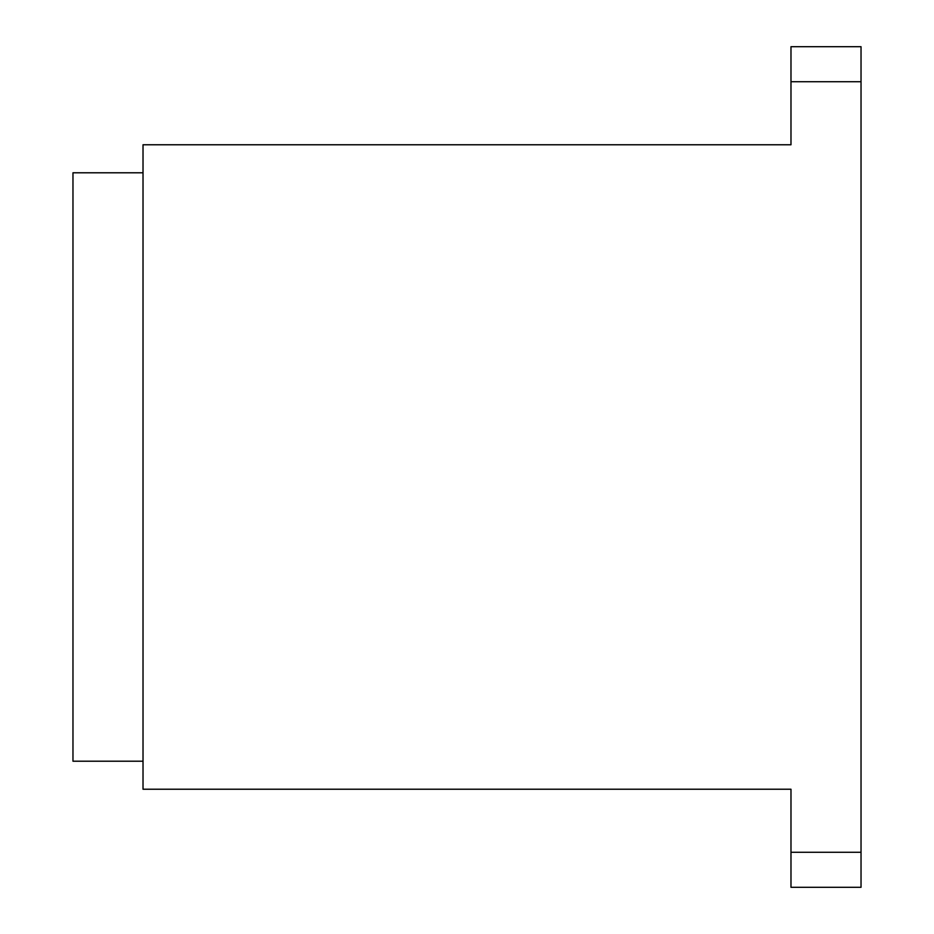 <?xml version="1.0" encoding="UTF-8"?>
<svg xmlns="http://www.w3.org/2000/svg" width="934" height="934" viewBox="0 0 934 934"><rect width="100%" height="100%" fill="white"/><g stroke="black" fill="none" stroke-linecap="round" stroke-linejoin="round"><path stroke-width="1.4" d="M861.031 81.725L861.031 46.7L790.981 46.7L790.981 81.725L861.031 81.725L861.031 852.275L790.981 852.275L790.981 887.3L861.031 887.3L790.981 887.3M790.981 852.275L790.981 789.23L143.019 789.23L143.019 144.77L790.981 144.77L790.981 81.725M861.031 887.3L861.031 852.275M143.019 172.79L72.969 172.79L72.969 761.21L143.019 761.21"/></g></svg>
